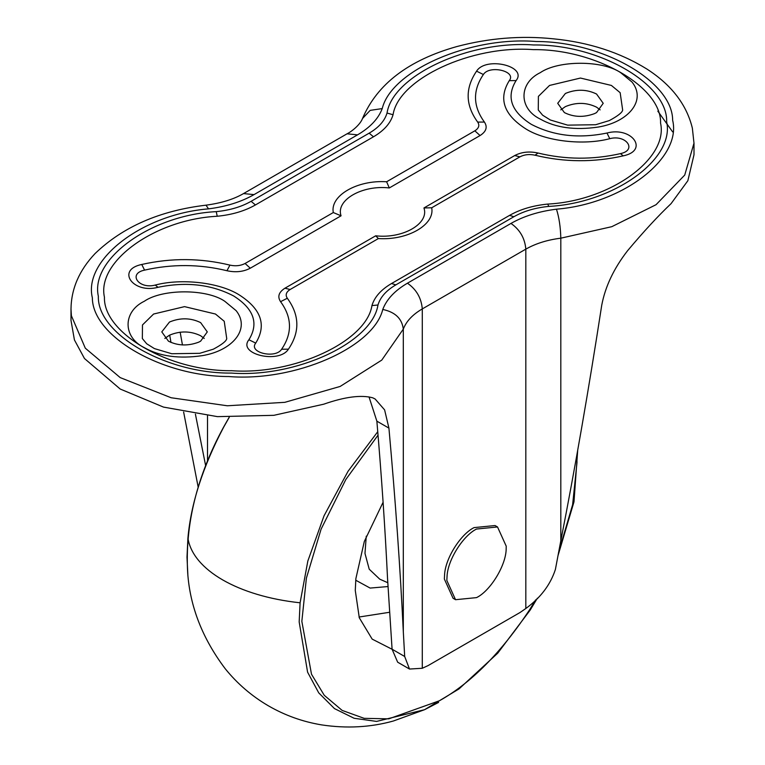 <?xml version="1.0" encoding="UTF-8"?>
<svg xmlns="http://www.w3.org/2000/svg" width="765" height="765" viewBox="0 0 765 765"><rect width="100%" height="100%" fill="white"/><g stroke="black" fill="none" stroke-linecap="round" stroke-linejoin="round"><path stroke-width="1.15" d="M383.093 502.251L364.312 541.477L355.868 578.665L355.276 590.475L359.292 617.785L372.163 639.11L392.952 649.715M359.043 617.02L389.442 612.296M600.152 109.873L596.547 107.157C586.545 102.328 576.16 102.147 565.392 106.612L560.764 109.873M596.547 94.019C586.545 89.18 576.16 88.998 565.392 93.464L557.714 103.304L564.379 112.589C573.74 117.246 583.791 117.59 594.539 113.622L596.547 112.589L603.212 103.304L596.547 94.019M204.236 338.455L200.621 335.739C190.619 330.91 180.234 330.729 169.467 335.194L164.848 338.455M200.621 322.601C190.619 317.762 180.234 317.58 169.467 322.046L161.788 331.886L168.453 341.171C177.815 345.828 187.874 346.172 198.613 342.204L200.621 341.171L207.286 331.886L200.621 322.601M215.472 314.032L184.537 306.631L153.602 314.032L142.472 324.953L142.347 338.56L146.708 343.781L154.415 348.591L171.723 353.726L199.694 353.315L213.359 349.184C222.099 344.48 226.555 340.941 226.727 338.56L224.231 321.281L215.472 314.032M611.398 85.441L580.463 78.049L549.528 85.441L538.397 96.371L538.273 109.978L542.634 115.199L550.341 120L567.64 125.135L595.619 124.733L609.284 120.602C618.015 115.898 622.471 112.35 622.653 109.978L620.157 92.689L611.398 85.441M284.934 288.214C278.728 292.192 277.274 296.677 280.573 301.678L287.315 298.245C299.631 315.132 300.004 332.096 288.434 349.156C279.149 364.159 237.207 354.195 248.912 339.756C258.953 323.442 253.904 308.869 233.765 296.036C211.542 284.408 186.297 281.491 158.03 287.296C133.034 294.047 115.764 269.835 141.755 264.47C171.303 257.795 200.698 258.006 229.94 265.12C235.563 266.354 240.602 265.809 245.077 263.485L333.301 212.546C329.887 195.649 357.36 179.785 386.621 181.764L474.855 130.825C478.88 128.243 479.827 125.326 477.685 122.084L484.427 122.075C472.913 106.306 472.569 90.442 483.384 74.511C489.466 64.681 516.939 71.212 509.27 80.66C498.168 98.704 503.752 114.827 526.024 129.017C545.636 141.305 583.485 145.675 609.772 138.685C626.143 134.258 637.455 150.122 620.434 153.631C592.827 159.875 565.364 159.675 538.044 153.029C529.38 151.126 521.596 151.967 514.711 155.553L423.944 207.956L431.699 207.784C435.113 224.681 407.64 240.545 378.379 238.565L375.701 235.802L284.934 288.214L290.145 289.505C286.12 292.087 285.173 295.003 287.315 298.245M386.621 181.764L389.299 187.951C362.208 184.757 335.529 200.162 341.056 215.807L250.289 268.209C243.404 271.795 235.62 272.636 226.956 270.724C199.636 264.078 172.173 263.877 144.566 270.122C127.545 273.641 138.857 289.495 155.228 285.068C181.515 278.087 219.364 282.457 238.976 294.745C261.248 308.936 266.832 325.049 255.73 343.093C248.061 352.55 275.534 359.081 281.616 349.251C292.431 333.31 292.087 317.456 280.573 301.678M375.701 235.802C402.792 238.996 429.471 223.59 423.944 207.956M341.056 215.807L333.301 212.546M389.299 187.951L480.066 135.548C486.272 131.57 487.726 127.076 484.427 122.075M373.473 136.801C383.992 130.624 390.513 123.28 393.057 114.75L387.033 113.038C392.732 75.525 468.945 40.134 533.626 44.972C598.842 44.198 667.988 84.121 666.65 121.769C675.017 159.11 613.731 203.108 548.754 206.407C535.27 207.745 523.643 211.178 513.889 216.725L395.84 284.876C386.239 290.509 380.282 297.222 377.967 305.005L371.943 305.579C366.492 341.467 293.588 375.319 231.699 370.7C169.314 371.436 103.16 333.244 104.442 297.231C96.438 261.496 155.075 219.412 217.231 216.256C232.005 214.793 244.733 211.025 255.424 204.953L373.473 136.801L369.16 133.167C378.761 127.535 384.719 120.822 387.033 113.038M371.943 305.579C374.487 297.05 381.008 289.705 391.527 283.528L509.576 215.376C520.267 209.304 532.995 205.536 547.769 204.073C609.925 200.918 668.562 158.833 660.558 123.098C661.84 87.086 595.686 48.893 533.301 49.629C471.412 45.011 398.508 78.862 393.057 114.75M693.998 154.76L687.859 180.722L671.096 203.614C658.12 215.902 643.614 231.604 627.587 250.7C613.865 268.4 605.249 286.579 601.73 305.254C588.715 389.49 575.079 467.989 560.812 540.769L555.39 569.485C550.379 584.804 540.52 597.819 525.823 608.5L520.009 612.526L428.113 665.579L422.29 668.275L409.495 669.04L404.685 656.494L392.082 649.217L397.657 662.194L409.495 669.04M205.986 205.173C221.171 203.155 233.688 199.292 243.528 193.583L254.028 194.616C241.243 201.903 226.077 206.655 208.529 208.864L205.986 205.173C159.875 210.643 122.897 226.775 95.051 253.588C79.264 270.274 71.25 288.759 71.002 309.031L71.403 315.763L85.307 348.19L120.201 377.604L171.15 397.752L227.301 405.775L284.838 402.323L340.138 386.449L381.764 360.105L403.308 329.113C402.007 318.613 395.161 312.063 382.768 309.462C386.602 299.335 394.826 290.576 407.449 283.193C416.399 289.457 421.352 298.025 422.29 308.917C412.584 314.587 406.263 321.319 403.308 329.113L403.308 631.699L404.685 656.494M403.308 631.699C400.286 568.911 395.486 501.046 388.926 428.123L376.868 421.161C381.639 477.226 385.197 529.772 387.559 578.78L392.082 649.217M169.687 335.08L170.978 342.433M183.629 412.019L198.192 487.238M180.148 332.144L182.453 344.967M195.4 414.114L205.651 465.713M376.868 421.161L369.026 396.93M388.926 428.123L384.604 409.868L375.137 399.005L372.765 397.819C361.214 394.683 344.833 396.815 323.652 404.216L273.822 415.328L217.442 416.638L163.49 407.095L120.201 389.031L84.466 358.508L74.425 339.937L71.002 320.439L71.002 309.031M657.823 111.154L672.665 131.905M497.527 526.961L495.051 525.536L474.061 527.611C460.826 534.066 445.268 558.268 444.57 574.878L444.36 579.048L453.062 598.268L455.538 599.703L476.528 597.618C490.451 590.943 506.42 564.799 506.172 548.314L506.229 546.191L497.527 526.961L476.528 529.045C463.303 535.49 447.745 559.693 447.047 576.313L446.837 580.472L455.538 599.703M366.253 536.169L364.982 553.42L369.218 569.189L379.727 579.153L387.759 582.71M387.951 586.554L370.126 588.075L355.725 580.214M378.044 435.161L345.828 479.502L321.09 529.17L306.392 578.149L301.84 621.333L311.498 674.233L324.264 695.308L342.137 710.398L364.13 718.335L388.773 718.842L439.416 700.759C471.173 682.973 501.285 652.574 529.743 609.571L535.643 599.875M558.527 552.617L572.622 504.718L576.992 462.471L576.839 455.127M377.757 431.69L348.065 471.25L324.035 515.811L307.836 561.022L300.1 602.791L299.172 621.916L307.587 672.158L318.737 692.87L334.477 708.61L354.128 718.278L376.6 721.414L424.575 709.691L438.594 702.413M229.261 417.279L223.59 427.3C202.84 466.746 190.954 503.657 187.922 538.024L186.995 557.149L187.836 574.362M300.1 602.791C238.336 596.212 192.694 569.868 187.922 538.024M224.738 301.247L236.136 310.666C250.786 329.007 232.531 350.724 202.304 355.639C179.067 359.034 159.742 356.385 144.336 347.664C122.649 337.222 122.649 311.69 144.336 301.247C162.429 288.721 206.646 288.721 224.738 301.247M620.664 72.665L632.062 82.085C646.712 100.425 628.457 122.142 598.23 127.057C574.993 130.452 555.667 127.793 540.262 119.082C518.574 108.64 518.574 83.108 540.262 72.665C558.354 60.139 602.571 60.139 620.664 72.665M281.616 349.251L288.434 349.156M378.379 238.565L290.145 289.505M255.73 343.093L248.912 339.756M155.228 285.068L158.03 287.296M477.685 122.084C465.369 105.197 464.996 88.233 476.566 71.174C485.851 56.17 527.793 66.134 516.088 80.574C506.048 96.887 511.097 111.461 531.235 124.293C553.458 135.921 578.703 138.838 606.97 133.034C631.966 126.282 649.236 150.495 623.245 155.859C593.697 162.534 564.302 162.323 535.06 155.209C529.437 153.975 524.398 154.52 519.923 156.844L514.711 155.553M519.923 156.844L431.699 207.784M144.566 270.122L141.755 264.47M535.06 155.209L538.044 153.029M226.956 270.724L229.94 265.12M623.245 155.859L620.434 153.631M250.289 268.209L245.077 263.485M606.97 133.034L609.772 138.685M516.088 80.574L509.27 80.66M476.566 71.174L483.384 74.511M480.066 135.548L474.855 130.825M407.449 283.193L510.972 223.428C523.757 216.141 538.923 211.389 556.471 209.18C622.5 203.873 681.95 158.374 672.645 120.268C672.703 81.769 602.906 41.473 536.236 41.511C470.217 36.137 391.412 70.457 382.232 108.582L370.174 110.37L362.514 118.499C360.248 124.676 351.584 131.637 347.052 133.808L357.551 134.85L254.028 194.616M382.232 108.582C378.398 118.709 370.174 127.468 357.551 134.85M556.471 209.18C559.091 217.423 560.535 227.09 560.812 238.183C547.319 239.885 535.653 243.538 525.823 249.141L422.29 308.917L422.29 668.275M693.998 143.151L684.732 175.061L656.054 204.695L611.78 226.689L560.812 238.183L560.812 540.769M510.972 223.428C519.932 229.682 524.876 238.259 525.823 249.141L525.823 608.5M208.529 208.864C142.5 214.171 83.05 259.67 92.355 297.776C92.297 336.275 162.094 376.571 228.764 376.533C294.783 381.907 373.588 347.587 382.768 309.462M547.769 204.073L548.754 206.407M377.967 305.005C372.268 342.519 296.055 377.91 231.374 373.071C166.158 373.846 97.012 333.923 98.35 296.275C89.983 258.933 151.269 214.927 216.246 211.637C229.73 210.298 241.358 206.866 251.111 201.319L255.424 204.953M251.111 201.319L369.16 133.167M509.576 215.376L513.889 216.725M216.246 211.637L217.231 216.256M391.527 283.528L395.84 284.876M207.516 415.72L207.516 461.008M187.693 572.928C190.026 606.683 202.524 638.603 225.197 668.696C237.313 683.69 251.675 696.035 268.286 705.76C284.943 715.409 302.797 721.797 321.826 724.924C346.708 728.653 370.537 727.352 393.325 721.022L424.575 709.691L459.019 688.911L497.728 653.176L530.231 610.011L537.355 598.201M557.867 556.126L573.989 501.83L577.699 450.327M229.165 417.269L223.523 427.233C196.796 476.48 184.853 525.039 187.693 572.909M243.528 193.583L347.052 133.808M693.998 154.731L693.998 143.304L692.363 128.204C686.674 104.623 671.498 84.896 646.827 69.003C619.774 52.297 588.581 42.238 553.229 38.805C521.061 35.477 488.931 38.068 456.839 46.56C408.558 60.129 377.116 84.112 362.514 118.499"/></g></svg>

